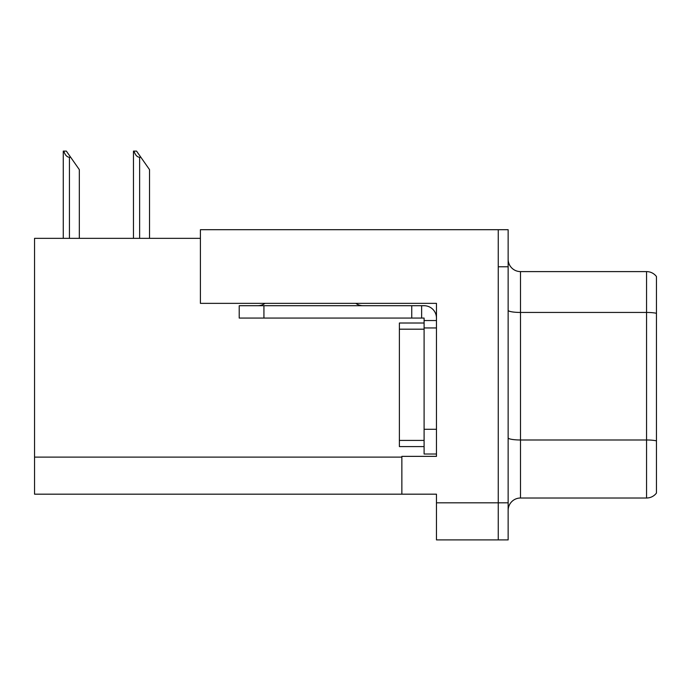 <?xml version="1.0" encoding="UTF-8"?>
<svg xmlns="http://www.w3.org/2000/svg" width="691" height="691" viewBox="0 0 691 691"><rect width="100%" height="100%" fill="white"/><g stroke="black" fill="none" stroke-linecap="round" stroke-linejoin="round"><path stroke-width="1.04" d="M200.407 238.352L34.55 238.352L34.55 494.177L436.462 494.177L436.462 539.904L508.144 539.904L508.144 229.697L200.407 229.697L200.407 303.358L436.462 303.358L436.462 327.949L424.101 327.949L424.101 318.067L411.741 318.067L411.741 305.707L424.101 305.707A12.36 12.36 0 0 1 436.462 318.067M436.462 327.949L436.462 429.292L424.101 429.292L424.101 454.013L436.462 454.013L436.462 429.292L436.462 456.362L401.86 456.362L401.86 494.177M508.144 266.778L498.254 266.778L498.254 539.904L498.254 229.697M508.144 510.364A12.36 12.36 0 0 1 520.504 498.012L646.56 498.012L646.56 271.598A12.36 12.36 0 0 1 656.45 276.538L656.45 493.063A12.36 12.36 0 0 1 646.56 498.012M656.45 276.538A12.36 12.36 0 0 0 646.56 271.598A12.36 12.36 0 0 1 656.45 276.538A12.36 12.36 0 0 0 646.56 271.598L520.504 271.598A12.36 12.36 0 0 1 508.144 259.237A12.36 12.36 0 0 0 520.504 271.598L520.504 498.012M656.45 314.163L656.45 313.299A12.36 2.142 180 0 0 646.56 312.444L520.504 312.444A12.36 2.142 -0 0 1 508.144 310.302M134.037 151.096L136.542 151.096L140.869 157.272L139.634 157.272C137.086 157.073 135.22 155.017 134.037 151.096L133.458 151.096L133.458 238.352M149.524 238.352L149.524 169.632L140.869 157.272M63.84 151.096L66.345 151.096L70.672 157.272L69.437 157.272C66.889 157.073 65.014 155.017 63.84 151.096L63.261 151.096L63.261 238.352M79.327 238.352L79.327 169.632L70.672 157.272M264.999 303.358A12.36 12.36 0 0 1 257.752 305.707M355.805 303.358A12.36 12.36 0 0 0 363.051 305.707M411.741 318.067L239.216 318.067L239.216 305.707L411.741 305.707M424.101 454.013L436.462 454.013M421.631 318.067L421.631 305.707M436.462 320.538L424.101 320.538M424.101 429.292L424.101 323.008L399.381 323.008L399.381 446.593L424.101 446.593M436.462 502.832L508.144 502.832M34.55 457.105L401.86 457.105M656.45 440.849A12.36 2.142 180 0 0 646.56 439.986L520.504 439.986A12.36 2.142 0 0 1 508.144 437.844M520.504 271.598A12.36 12.36 0 0 1 508.144 259.237M139.634 238.352L139.634 157.272M69.437 238.352L69.437 157.272M263.927 318.067L263.927 305.707M399.381 440.417L424.101 440.417M399.381 329.184L424.101 329.184"/></g></svg>
